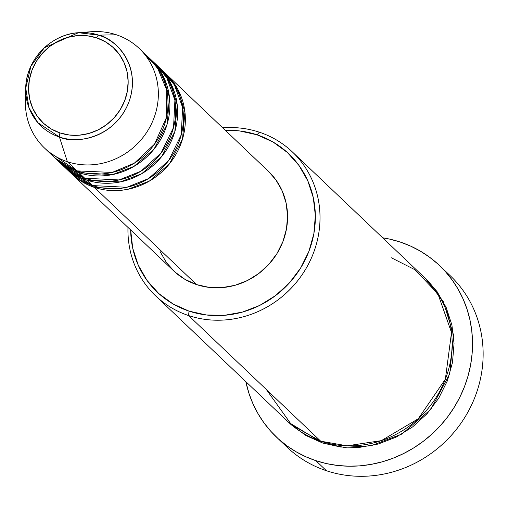 <?xml version="1.0" encoding="UTF-8"?>
<svg xmlns="http://www.w3.org/2000/svg" width="508" height="508" viewBox="0 0 508 508"><rect width="100%" height="100%" fill="white"/><g stroke="black" fill="none" stroke-linecap="round" stroke-linejoin="round"><path stroke-width="0.76" d="M84.417 32.582A68.72 64.408 133.6 0 1 116.357 34.773L98.736 35.141A3.816 1.219 108.4 0 0 96.711 37.865A51.467 48.241 133.6 0 1 124.663 100.774A51.467 48.241 133.6 0 1 60.02 132.944A51.467 48.241 133.6 0 1 32.068 70.04A51.467 48.241 133.6 0 1 96.711 37.865A3.816 1.219 -71.6 0 1 98.736 35.141L78.448 32.703L44.304 47.816L30.95 66.129L25.73 88.138L29.026 107.861L37.814 122.638L59.423 137.033A3.816 1.219 -71.6 0 1 60.02 132.944L51.34 129.038L43.701 123.45L37.395 116.396L32.658 108.16L29.68 99.041L28.575 89.402L29.381 79.61L32.068 70.04L36.538 61.062L42.615 53.023L50.063 46.222L58.598 40.926L67.894 37.344L77.597 35.604L87.325 35.782L96.711 37.865L105.391 41.777L113.03 47.365L119.342 54.413L124.073 62.655L127.051 71.774L128.156 81.407L127.349 91.205L124.663 100.774L120.193 109.753L114.116 117.793L106.667 124.593L98.133 129.889L88.837 133.471L79.134 135.204L69.406 135.033L60.02 132.944A3.816 1.219 108.4 0 0 59.423 137.033A55.156 51.695 133.6 0 1 25.73 88.138A55.156 51.695 133.6 0 1 78.448 32.703A55.156 51.695 133.6 0 1 98.736 35.141L116.357 34.773A68.72 64.408 -46.4 0 0 91.078 31.737L78.448 32.703C50.629 34.176 25.813 60.249 25.73 88.138L25.4 100.8A68.72 64.408 -46.4 0 0 67.373 161.715L59.423 137.033L67.373 161.715A68.72 64.408 133.6 0 1 44.514 148.044A68.72 64.408 133.6 0 1 25.908 94.107M165.246 73.222L177.768 89.224L184.931 112.147L182.505 139.084L169.399 163.913L149.339 181.115L127.978 189.268L94.374 187.395A68.72 64.408 133.6 0 1 71.514 173.717A68.72 64.408 133.6 0 1 70.561 172.79L94.374 187.395L196.59 284.601L94.374 187.395A68.72 64.408 133.6 0 0 174.301 157.086A68.72 64.408 133.6 0 0 166.224 74.124A68.72 64.408 133.6 0 0 165.246 73.222M174.346 91.796L170.853 85.782M65.888 168.046L92.443 185.56L86.658 180.061L92.443 185.56A68.72 64.408 -46.4 0 0 172.371 155.251A68.72 64.408 -46.4 0 0 164.294 72.288L158.509 66.789A68.72 64.408 133.6 0 0 157.531 65.881L170.053 81.89L177.222 104.813L174.79 131.743L161.684 156.572L141.624 173.774L120.263 181.934L86.658 180.061A68.72 64.408 133.6 0 1 63.798 166.383L69.583 171.882A68.72 64.408 -46.4 0 0 92.443 185.56L126.79 187.281L148.584 178.581L168.726 160.484L181.261 134.785L182.626 107.531L174.447 84.957L161.309 69.634M166.63 84.461L163.138 78.442M58.172 160.712L84.734 178.225L78.943 172.72L84.734 178.225A68.72 64.408 -46.4 0 0 164.662 147.911A68.72 64.408 -46.4 0 0 156.578 64.954L150.793 59.455A68.72 64.408 133.6 0 0 149.816 58.547L162.344 74.555L169.507 97.479L167.075 124.409L153.968 149.238L133.909 166.44L112.547 174.6L78.943 172.72A68.72 64.408 133.6 0 1 56.083 159.048L61.868 164.548A68.72 64.408 -46.4 0 0 84.734 178.225L119.075 179.946L140.868 171.247L161.011 153.143L173.546 127.444L174.911 100.197L166.732 77.622L153.594 62.3M44.514 148.044L54.153 157.213A68.72 64.408 -46.4 0 0 77.019 170.891L112.135 172.434L134.36 163.157L154.546 144.12L166.434 117.558L166.688 90.049L157.505 67.894L143.789 53.302M155.575 295.802L287.687 421.437A99.257 93.034 -46.4 0 0 320.713 441.192L188.601 315.557L188.995 311.118A95.441 89.452 133.6 0 1 130.67 229.978L132.728 248.247L138.252 265.151L147.034 280.429L158.731 293.503L172.898 303.867L188.995 311.118L206.4 314.979L224.441 315.309L242.424 312.09L259.664 305.441L275.501 295.624L289.312 283.019L300.577 268.103L308.864 251.454L313.855 233.705L315.347 215.544L313.296 197.675L307.772 180.772L298.996 165.487L287.293 152.419L273.126 142.056L257.029 134.804L259.353 132.194A99.257 93.034 -46.4 0 0 222.682 127.819A99.257 93.034 133.6 0 1 259.353 132.194A99.257 93.034 133.6 0 1 292.379 151.949A99.257 93.034 133.6 0 1 304.051 271.78A99.257 93.034 133.6 0 1 188.601 315.557A99.257 93.034 133.6 0 1 155.575 295.802A99.257 93.034 133.6 0 1 127.978 227.413A99.257 93.034 -46.4 0 0 188.601 315.557L320.713 441.192L347.129 445.821L381.356 440.633L418.224 418.795L445.376 379.139L451.517 332.511L437.966 293.941L415.049 269.786L391.465 257.823M225.381 130.385A95.441 89.452 133.6 0 1 257.029 134.804L239.63 130.937L225.381 130.385M276.466 437.102A118.345 110.922 133.6 0 1 245.84 381.641L248.964 393.376L252.914 403.657L257.874 413.429L263.798 422.605L270.631 431.095L278.308 438.817L286.747 445.694L295.878 451.663L305.606 456.667L315.836 460.654L326.473 463.594L337.414 465.449L348.558 466.204L359.785 465.855L370.999 464.401L382.092 461.861L392.944 458.254L403.466 453.619L413.55 447.999L423.1 441.452L432.022 434.029L440.226 425.818L447.643 416.884L454.203 407.321L459.829 397.218L464.477 386.671L468.097 375.787L470.656 364.668L472.135 353.416L472.51 342.151L471.786 330.968L469.97 319.983L467.068 309.302L463.118 299.028L458.159 289.255L452.234 280.079L445.402 271.589L437.725 263.868L429.285 256.991L420.154 251.022L410.432 246.018L400.196 242.03L389.56 239.09L382.645 237.788A118.345 110.922 133.6 0 1 400.196 242.03A118.345 110.922 133.6 0 1 439.572 265.582A118.345 110.922 133.6 0 1 453.492 408.451A118.345 110.922 133.6 0 1 315.836 460.654L326.447 470.745L315.836 460.654A118.345 110.922 133.6 0 1 276.466 437.102L287.071 447.192A118.345 110.922 -46.4 0 0 326.447 470.745A118.345 110.922 133.6 0 1 281.946 441.96M288.658 422.345L322.637 443.027L340.741 447.046L359.499 447.383L378.206 444.036L396.138 437.121L412.604 426.917L426.968 413.804L438.683 398.291L447.307 380.975L452.488 362.515L454.044 343.63L451.91 325.044L446.17 307.467L437.039 291.573L425.444 278.505L443.395 301.771L453.517 334.95L449.777 373.774L430.727 409.448L401.771 434.099L371.011 445.764L344.005 447.37L322.637 443.027L305.899 435.483L291.167 424.707L288.652 422.339M63.798 166.383A68.72 64.408 133.6 0 1 62.846 165.456L86.658 180.061A68.72 64.408 133.6 0 0 166.586 149.746A68.72 64.408 133.6 0 0 158.509 66.789M71.514 173.717L173.73 270.923A68.72 64.408 -46.4 0 0 196.59 284.601L185.001 279.375L174.803 271.913L166.376 262.503L160.058 251.504M49.587 152.362L77.019 170.891L67.373 161.715L77.019 170.891A68.72 64.408 -46.4 0 0 156.947 140.576A68.72 64.408 -46.4 0 0 148.863 57.62L139.217 48.45A68.72 64.408 133.6 0 1 147.301 131.407A68.72 64.408 133.6 0 1 67.373 161.715A68.72 64.408 -46.4 0 0 153.683 118.758A68.72 64.408 -46.4 0 0 116.357 34.773A68.72 64.408 133.6 0 1 139.217 48.45M56.083 159.048A68.72 64.408 133.6 0 1 55.131 158.121L78.943 172.72A68.72 64.408 133.6 0 0 158.871 142.411A68.72 64.408 133.6 0 0 150.793 59.455M98.736 35.141A55.156 51.695 133.6 0 1 128.695 102.552A55.156 51.695 133.6 0 1 59.423 137.033C73.146 143.897 113.468 140.037 128.695 102.552C142.57 64.618 114.04 37.91 98.736 35.141M444.697 270.808A118.345 110.922 133.6 0 1 466.128 415.22A118.345 110.922 133.6 0 1 326.447 470.745A118.345 110.922 -46.4 0 0 464.096 418.541A118.345 110.922 -46.4 0 0 450.177 275.666L439.572 265.582M266.3 389.445L291.706 425.025L320.713 441.192A99.257 93.034 -46.4 0 0 436.162 397.408A99.257 93.034 -46.4 0 0 424.491 277.578L292.379 151.949M268.351 171.247L275.793 179.749L282.111 190.748L286.087 202.921L287.566 215.786L286.487 228.86L282.899 241.643L276.93 253.632L268.821 264.37L258.877 273.444L247.472 280.511L235.064 285.299L222.11 287.617L209.125 287.382L196.59 284.601A68.72 64.408 -46.4 0 0 276.517 254.286A68.72 64.408 -46.4 0 0 268.44 171.329L166.224 74.124M188.601 315.557A99.257 93.034 -46.4 0 0 313.265 253.511A99.257 93.034 -46.4 0 0 259.353 132.194L257.029 134.804A95.441 89.452 133.6 0 1 308.864 251.454A95.441 89.452 133.6 0 1 188.995 311.118L188.601 315.557M166.694 84.639L163.163 78.499M82.036 173.66L79.102 172.288"/></g></svg>
